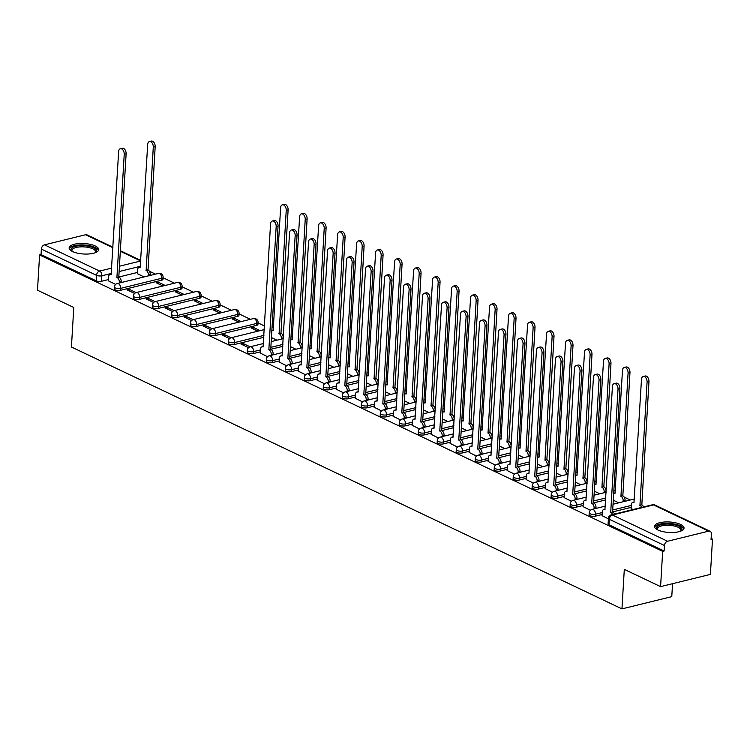 <?xml version="1.0" encoding="UTF-8"?>
<svg xmlns="http://www.w3.org/2000/svg" width="750" height="750" viewBox="0 0 750 750"><rect width="100%" height="100%" fill="white"/><g stroke="black" fill="none" stroke-linecap="round" stroke-linejoin="round"><path stroke-width="1.12" d="M589.097 514.8A3.797 1.341 3.4 0 0 589.988 515.737A3.797 1.341 3.4 0 0 595.322 516.178L595.444 514.228A3.797 1.341 -176.6 0 1 590.1 513.787A3.797 1.341 -176.6 0 1 589.219 512.85L589.097 514.8M570.112 505.763A3.797 1.341 3.4 0 0 570.994 506.7A3.797 1.341 3.4 0 0 576.337 507.141L576.45 505.191A3.797 1.341 -176.6 0 1 571.106 504.75A3.797 1.341 -176.6 0 1 570.225 503.812L570.112 505.763M551.119 496.725A3.797 1.341 3.4 0 0 552 497.663A3.797 1.341 3.4 0 0 557.344 498.113L557.456 496.163A3.797 1.341 -176.6 0 1 552.122 495.712A3.797 1.341 -176.6 0 1 551.231 494.775L551.119 496.725M532.125 487.688A3.797 1.341 3.4 0 0 533.006 488.634A3.797 1.341 3.4 0 0 538.35 489.075L538.462 487.125A3.797 1.341 -176.6 0 1 533.128 486.684A3.797 1.341 -176.6 0 1 532.238 485.738L532.125 487.688M513.131 478.659A3.797 1.341 3.4 0 0 514.022 479.597A3.797 1.341 3.4 0 0 519.356 480.037L519.478 478.087A3.797 1.341 -176.6 0 1 514.134 477.647A3.797 1.341 -176.6 0 1 513.253 476.709L513.131 478.659M494.138 469.622A3.797 1.341 3.4 0 0 495.028 470.559A3.797 1.341 3.4 0 0 500.363 471.009L500.484 469.059A3.797 1.341 -176.6 0 1 495.141 468.609A3.797 1.341 -176.6 0 1 494.259 467.672L494.138 469.622M475.153 460.584A3.797 1.341 3.4 0 0 476.034 461.522A3.797 1.341 3.4 0 0 481.378 461.972L481.491 460.022A3.797 1.341 -176.6 0 1 476.147 459.581A3.797 1.341 -176.6 0 1 475.266 458.634L475.153 460.584M456.159 451.556A3.797 1.341 3.4 0 0 457.041 452.494A3.797 1.341 3.4 0 0 462.384 452.934L462.497 450.984A3.797 1.341 -176.6 0 1 457.162 450.544A3.797 1.341 -176.6 0 1 456.272 449.606L456.159 451.556M437.166 442.519A3.797 1.341 3.4 0 0 438.047 443.456A3.797 1.341 3.4 0 0 443.391 443.897L443.503 441.956A3.797 1.341 -176.6 0 1 438.169 441.506A3.797 1.341 -176.6 0 1 437.278 440.569L437.166 442.519M418.172 433.481A3.797 1.341 3.4 0 0 419.062 434.419A3.797 1.341 3.4 0 0 424.397 434.869L424.519 432.919A3.797 1.341 -176.6 0 1 419.175 432.469A3.797 1.341 -176.6 0 1 418.294 431.531L418.172 433.481M399.178 424.444A3.797 1.341 3.4 0 0 400.069 425.391A3.797 1.341 3.4 0 0 405.403 425.831L405.525 423.881A3.797 1.341 -176.6 0 1 400.181 423.441A3.797 1.341 -176.6 0 1 399.3 422.503L399.178 424.444M380.194 415.416A3.797 1.341 3.4 0 0 381.075 416.353A3.797 1.341 3.4 0 0 386.419 416.794L386.531 414.844A3.797 1.341 -176.6 0 1 381.188 414.403A3.797 1.341 -176.6 0 1 380.306 413.466L380.194 415.416M361.2 406.378A3.797 1.341 3.4 0 0 362.081 407.316A3.797 1.341 3.4 0 0 367.425 407.766L367.538 405.816A3.797 1.341 -176.6 0 1 362.203 405.366A3.797 1.341 -176.6 0 1 361.312 404.428L361.2 406.378M342.206 397.341A3.797 1.341 3.4 0 0 343.087 398.278A3.797 1.341 3.4 0 0 348.431 398.728L348.544 396.778A3.797 1.341 -176.6 0 1 343.209 396.337A3.797 1.341 -176.6 0 1 342.319 395.391L342.206 397.341M323.212 388.312A3.797 1.341 3.4 0 0 324.103 389.25A3.797 1.341 3.4 0 0 329.438 389.691L329.559 387.741A3.797 1.341 -176.6 0 1 324.216 387.3A3.797 1.341 -176.6 0 1 323.334 386.363L323.212 388.312M304.219 379.275A3.797 1.341 3.4 0 0 305.109 380.212A3.797 1.341 3.4 0 0 310.444 380.653L310.566 378.712A3.797 1.341 -176.6 0 1 305.222 378.263A3.797 1.341 -176.6 0 1 304.341 377.325L304.219 379.275M285.234 370.238A3.797 1.341 3.4 0 0 286.116 371.175A3.797 1.341 3.4 0 0 291.459 371.625L291.572 369.675A3.797 1.341 -176.6 0 1 286.228 369.225A3.797 1.341 -176.6 0 1 285.347 368.287L285.234 370.238M266.241 361.2A3.797 1.341 3.4 0 0 267.122 362.147A3.797 1.341 3.4 0 0 272.466 362.587L272.578 360.637A3.797 1.341 -176.6 0 1 267.244 360.197A3.797 1.341 -176.6 0 1 266.353 359.259L266.241 361.2M247.247 352.172A3.797 1.341 3.4 0 0 248.128 353.109A3.797 1.341 3.4 0 0 253.472 353.55L253.584 351.6A3.797 1.341 -176.6 0 1 248.25 351.159A3.797 1.341 -176.6 0 1 247.359 350.222L247.247 352.172M228.253 343.134A3.797 1.341 3.4 0 0 229.144 344.072A3.797 1.341 3.4 0 0 234.478 344.522L234.6 342.572A3.797 1.341 -176.6 0 1 229.256 342.122A3.797 1.341 -176.6 0 1 228.375 341.184L228.253 343.134M209.259 334.097A3.797 1.341 3.4 0 0 210.15 335.044A3.797 1.341 3.4 0 0 215.484 335.484L215.606 333.534A3.797 1.341 -176.6 0 1 210.262 333.094A3.797 1.341 -176.6 0 1 209.381 332.147L209.259 334.097M190.275 325.069A3.797 1.341 3.4 0 0 191.156 326.006A3.797 1.341 3.4 0 0 196.5 326.447L196.613 324.497A3.797 1.341 -176.6 0 1 191.269 324.056A3.797 1.341 -176.6 0 1 190.388 323.119L190.275 325.069M171.281 316.031A3.797 1.341 3.4 0 0 172.162 316.969A3.797 1.341 3.4 0 0 177.506 317.419L177.619 315.469A3.797 1.341 -176.6 0 1 172.284 315.019A3.797 1.341 -176.6 0 1 171.394 314.081L171.281 316.031M152.287 306.994A3.797 1.341 3.4 0 0 153.169 307.931A3.797 1.341 3.4 0 0 158.513 308.381L158.625 306.431A3.797 1.341 -176.6 0 1 153.291 305.981A3.797 1.341 -176.6 0 1 152.4 305.044L152.287 306.994M133.294 297.966A3.797 1.341 3.4 0 0 134.184 298.903A3.797 1.341 3.4 0 0 139.519 299.344L139.641 297.394A3.797 1.341 -176.6 0 1 134.297 296.953A3.797 1.341 -176.6 0 1 133.416 296.016L133.294 297.966M114.3 288.928A3.797 1.341 3.4 0 0 115.191 289.866A3.797 1.341 3.4 0 0 120.525 290.306L120.647 288.356A3.797 1.341 -176.6 0 1 115.303 287.916A3.797 1.341 -176.6 0 1 114.422 286.978L114.3 288.928M95.25 245.981A14.803 5.241 3.4 0 0 79.013 243.562A14.803 5.241 3.4 0 0 69.131 247.894A14.803 5.241 3.4 0 0 72.581 251.55A14.803 5.241 3.4 0 0 88.819 253.978A14.803 5.241 3.4 0 0 98.691 249.647A14.803 5.241 3.4 0 0 95.25 245.981M680.588 524.438A14.803 5.241 3.4 0 0 664.35 522.019A14.803 5.241 3.4 0 0 654.478 526.35A14.803 5.241 3.4 0 0 657.928 530.006A14.803 5.241 3.4 0 0 674.156 532.434A14.803 5.241 3.4 0 0 684.038 528.103A14.803 5.241 3.4 0 0 680.588 524.438M660.581 586.631L624.3 569.372L621.956 608.888L71.428 346.997L73.781 307.481L37.5 290.222L39.591 254.953L662.672 551.362L660.581 586.631L710.409 574.387L712.5 539.119L711.112 538.453M644.428 506.737L643.181 506.147M630.281 500.006L624.197 497.109M606.356 488.625L605.203 488.072M587.362 479.587L586.209 479.044M568.369 470.55L567.216 470.006M549.375 461.522L548.222 460.969M530.391 452.484L529.237 451.941M511.397 443.447L510.244 442.903M492.403 434.419L491.25 433.866M473.409 425.381L472.256 424.828M454.416 416.344L453.263 415.8M435.431 407.316L434.278 406.762M416.438 398.278L415.284 397.725M397.444 389.241L396.291 388.697M378.45 380.203L377.297 379.659M359.456 371.175L358.303 370.622M340.472 362.137L339.319 361.584M321.478 353.1L320.325 352.556M302.484 344.072L301.331 343.519M283.491 335.034L282.338 334.481M264.497 325.997L258.047 322.922M250.444 319.312L239.053 313.894M231.45 310.275L220.059 304.856M212.456 301.238L201.066 295.819M193.463 292.2L182.072 286.791M174.469 283.172L163.088 277.753M155.484 274.134L149.4 271.238M672.544 583.688L671.775 596.644L621.956 608.888M712.5 539.119L711.047 539.475L711.375 533.981A3.797 2.672 115.4 0 0 710.1 531.272A3.797 2.672 115.4 0 0 708.675 531.15L667.566 541.256A3.797 2.672 115.4 0 0 664.453 545.513L609.3 519.272A3.797 1.341 -176.6 0 1 608.419 518.334L608.091 523.828A3.797 1.341 -176.6 0 0 608.981 524.766L609.3 519.272A3.797 2.672 115.4 0 1 612.422 515.016L667.566 541.256M662.672 551.362L664.125 551.006L664.453 545.513M137.391 272.466L118.866 277.022M108.338 279.6L101.541 281.278L101.859 275.784A3.797 1.341 -176.6 0 1 96.525 275.334L41.372 249.103A3.797 2.672 -64.6 0 1 44.494 244.847L85.603 234.741A3.797 2.672 -64.6 0 1 87.019 234.863L112.95 247.191M41.372 249.103L41.044 254.597L39.591 254.953M165.178 285.45L158.278 282.178L158.194 283.706M158.278 282.178L156.103 282.712L162.994 285.994M136.125 292.594L129.234 289.312L129.141 290.841M129.234 289.312L127.05 289.847L134.625 293.447M184.162 294.488L177.272 291.206L177.188 292.734M177.272 291.206L175.097 291.75L181.988 295.022M155.119 301.631L148.219 298.35L148.134 299.878M148.219 298.35L146.044 298.884L153.619 302.484M203.156 303.525L196.266 300.244L196.172 301.772M196.266 300.244L194.091 300.778L200.981 304.059M174.113 310.669L167.213 307.387L167.119 308.916M167.213 307.387L165.037 307.922L172.603 311.522M222.15 312.562L215.259 309.281L215.166 310.809M215.259 309.281L213.075 309.816L219.975 313.097M193.106 319.697L186.206 316.416L186.113 317.944M186.206 316.416L184.022 316.95L191.597 320.559M241.144 321.591L234.253 318.319L234.159 319.847M234.253 318.319L232.069 318.853L238.959 322.125M212.1 328.734L205.2 325.453L205.106 326.981M205.2 325.453L203.016 325.988L210.591 329.587M260.138 330.628L253.238 327.347L253.153 328.875M253.238 327.347L251.062 327.881L257.953 331.163M231.084 337.772L224.194 334.491L224.1 336.019M224.194 334.491L222.009 335.025L229.584 338.625M250.078 346.8L243.178 343.519L243.094 345.047M243.178 343.519L241.003 344.062L248.578 347.662M260.203 353.044L267.562 356.691M279.197 362.072L286.556 365.728M298.191 371.109L305.55 374.766M317.175 380.147L324.544 383.803M336.169 389.184L343.538 392.831M355.162 398.212L362.522 401.869M374.156 407.25L381.516 410.906M393.15 416.288L400.509 419.934M412.134 425.316L419.503 428.972M431.128 434.353L438.497 438.009M450.122 443.391L457.481 447.047M469.116 452.428L476.475 456.075M488.109 461.456L495.469 465.113M507.094 470.494L514.462 474.15M526.087 479.531L533.456 483.178M545.081 488.559L552.441 492.216M564.075 497.597L571.434 501.253M583.069 506.634L590.428 510.281M631.106 508.528L632.953 509.559M602.053 515.662L608.391 518.831M631.181 507.366L612.656 511.922M602.128 514.509L595.322 516.178M605.681 499.931L593.663 502.884M583.134 505.472L576.337 507.141M586.688 490.894L574.669 493.856M564.141 496.434L557.344 498.113M567.703 481.866L555.675 484.819M545.147 487.406L538.35 489.075M548.709 472.828L536.691 475.781M526.163 478.369L519.356 480.037M529.716 463.791L517.697 466.744M507.169 469.331L500.363 471.009M510.722 454.762L498.703 457.716M488.175 460.303L481.378 461.972M491.728 445.725L479.709 448.678M469.181 451.266L462.384 452.934M472.744 436.688L460.716 439.641M450.188 442.228L443.391 443.897M453.75 427.659L441.731 430.613M431.203 433.2L424.397 434.869M434.756 418.622L422.738 421.575M412.209 424.163L405.403 425.831M415.763 409.584L403.744 412.538M393.216 415.125L386.419 416.794M396.769 400.547L384.75 403.5M374.222 406.088L367.425 407.766M377.784 391.519L365.756 394.472M355.228 397.059L348.431 398.728M358.791 382.481L346.772 385.434M336.244 388.022L329.438 389.691M339.797 373.444L327.778 376.397M317.25 378.984L310.444 380.653M320.803 364.416L308.784 367.369M298.256 369.956L291.459 371.625M301.809 355.378L289.791 358.331M279.262 360.919L272.466 362.587M282.825 346.341L270.797 349.294M260.269 351.881L253.472 353.55M263.831 337.303L234.478 344.522M256.594 325.378L256.716 323.438A3.797 1.341 -176.6 0 0 258.066 322.5L257.953 324.45A3.797 1.341 3.4 0 1 256.594 325.378L215.484 335.484M237.609 316.35L237.722 314.4A3.797 1.341 -176.6 0 0 239.081 313.463L238.959 315.413A3.797 1.341 3.4 0 1 237.609 316.35L196.5 326.447M218.616 307.312L218.728 305.363A3.797 1.341 -176.6 0 0 220.087 304.434L219.966 306.384A3.797 1.341 3.4 0 1 218.616 307.312L177.506 317.419M199.622 298.275L199.734 296.325A3.797 1.341 -176.6 0 0 201.094 295.397L200.981 297.347A3.797 1.341 3.4 0 1 199.622 298.275L158.513 308.381M180.628 289.247L180.75 287.297A3.797 1.341 -176.6 0 0 182.1 286.359L181.988 288.309A3.797 1.341 3.4 0 1 180.628 289.247L139.519 299.344M161.634 280.209L161.756 278.259A3.797 1.341 -176.6 0 0 163.106 277.322L162.994 279.272A3.797 1.341 3.4 0 1 161.634 280.209L120.525 290.306M137.325 273.628L144 276.956M108.272 280.763L115.631 284.419M664.125 551.006L608.981 524.766M41.044 254.597L96.197 280.828A3.797 1.341 3.4 0 0 101.541 281.278M271.434 337.575L276.947 340.2M290.428 346.613L295.941 349.237M309.413 355.641L314.934 358.266M328.406 364.678L333.919 367.303M347.4 373.716L352.913 376.341M366.394 382.744L371.906 385.369M385.387 391.781L390.9 394.406M404.372 400.819L409.894 403.444M423.366 409.856L428.878 412.472M442.359 418.884L447.872 421.509M461.353 427.922L466.866 430.547M480.347 436.959L485.859 439.584M499.331 445.988L504.853 448.612M518.325 455.025L523.837 457.65M537.319 464.062L542.831 466.688M556.312 473.1L561.825 475.716M575.306 482.128L580.819 484.753M594.291 491.166L599.812 493.791M613.284 500.203L618.797 502.828M119.278 283.031L119.325 282.244A3.797 2.334 -103.8 0 0 117.094 277.538L118.987 277.078A3.797 2.334 76.2 0 1 121.209 281.775L121.163 282.572M116.916 277.453L124.228 154.284A4.369 2.691 -103.8 0 0 120.394 148.716L122.278 148.247A4.369 2.691 76.2 0 1 126.122 153.825L118.8 276.984M120.394 148.716A4.369 2.691 -103.8 0 0 118.631 151.622L111.131 274.697A3.797 2.334 -103.8 0 0 110.016 274.556A3.797 2.334 -103.8 0 0 108.487 277.087L108.263 280.912M148.331 275.897L148.378 275.1A3.797 2.334 -103.8 0 0 146.147 270.403L153.281 147.15A4.369 2.691 -103.8 0 0 149.447 141.572A4.369 2.691 -103.8 0 0 147.684 144.488L140.184 267.562A3.797 2.334 -103.8 0 0 139.069 267.422A3.797 2.334 -103.8 0 0 137.541 269.944L137.316 273.769M149.447 141.572L151.331 141.113A4.369 2.691 76.2 0 1 155.175 146.681L148.041 269.934A3.797 2.334 76.2 0 1 150.262 274.641L148.378 275.1M150.216 275.428L150.262 274.641M147.853 269.85L145.969 270.309M71.897 251.203A12.816 4.537 -176.6 0 1 71.888 251.203A12.816 4.537 -176.6 0 1 81.619 245.597A12.816 4.537 -176.6 0 1 93.881 247.894A12.816 4.537 -176.6 0 1 95.569 252.609L95.569 252.609M95.241 252.731A11.869 4.2 3.4 0 0 95.625 251.775A11.869 4.2 3.4 0 0 81.731 246.825A11.869 4.2 3.4 0 0 71.934 250.369A11.869 4.2 3.4 0 0 72.206 251.363M98.456 250.472A14.709 5.212 3.4 0 0 81.291 244.913A14.709 5.212 3.4 0 0 69.272 248.737M657.234 529.659A12.816 4.537 -176.6 0 1 657.225 529.65A12.816 4.537 -176.6 0 1 666.956 524.053A12.816 4.537 -176.6 0 1 679.219 526.35A12.816 4.537 -176.6 0 1 680.906 531.066L680.906 531.066M680.578 531.188A11.869 4.2 3.4 0 0 680.962 530.231A11.869 4.2 3.4 0 0 667.069 525.281A11.869 4.2 3.4 0 0 657.272 528.825A11.869 4.2 3.4 0 0 657.544 529.819M683.794 528.928A14.709 5.212 3.4 0 0 666.628 523.369A14.709 5.212 3.4 0 0 654.609 527.194M271.209 355.312L271.256 354.516A3.797 2.334 -103.8 0 0 269.034 349.819L270.919 349.35A3.797 2.334 76.2 0 1 273.141 354.056L273.094 354.844M268.847 349.725L276.169 226.566A4.369 2.691 -103.8 0 0 272.325 220.997L274.209 220.528A4.369 2.691 76.2 0 1 278.053 226.097L270.741 349.266M272.325 220.997A4.369 2.691 -103.8 0 0 270.562 223.903L263.062 346.978A3.797 2.334 -103.8 0 0 261.947 346.837A3.797 2.334 -103.8 0 0 260.419 349.369L260.194 353.184M290.203 364.341L290.25 363.553A3.797 2.334 -103.8 0 0 288.028 358.847L289.913 358.387A3.797 2.334 76.2 0 1 292.134 363.094L292.087 363.881M287.841 358.762L295.162 235.603A4.369 2.691 -103.8 0 0 291.319 230.025L293.203 229.566A4.369 2.691 76.2 0 1 297.047 235.134L289.734 358.303M291.319 230.025A4.369 2.691 -103.8 0 0 289.556 232.931L282.056 356.016A3.797 2.334 -103.8 0 0 280.941 355.875A3.797 2.334 -103.8 0 0 279.413 358.397L279.188 362.222M309.197 373.378L309.244 372.591A3.797 2.334 -103.8 0 0 307.013 367.884L308.906 367.425A3.797 2.334 76.2 0 1 311.128 372.122L311.081 372.919M306.834 367.8L314.147 244.631A4.369 2.691 -103.8 0 0 310.312 239.062L312.197 238.594A4.369 2.691 76.2 0 1 316.041 244.172L308.719 367.331M310.312 239.062A4.369 2.691 -103.8 0 0 308.55 241.969L301.05 365.044A3.797 2.334 -103.8 0 0 299.934 364.903A3.797 2.334 -103.8 0 0 298.406 367.434L298.181 371.259M328.181 382.416L328.228 381.619A3.797 2.334 -103.8 0 0 326.006 376.922L327.9 376.453A3.797 2.334 76.2 0 1 330.122 381.159L330.075 381.947M325.828 376.837L333.141 253.669A4.369 2.691 -103.8 0 0 329.297 248.1L331.191 247.631A4.369 2.691 76.2 0 1 335.034 253.209L327.712 376.369M329.297 248.1A4.369 2.691 -103.8 0 0 327.544 251.006L320.044 374.081A3.797 2.334 -103.8 0 0 318.928 373.941A3.797 2.334 -103.8 0 0 317.4 376.472L317.166 380.287M347.175 391.453L347.222 390.656A3.797 2.334 -103.8 0 0 345 385.959L346.884 385.491A3.797 2.334 76.2 0 1 349.116 390.197L349.069 390.984M344.812 385.866L352.134 262.706A4.369 2.691 -103.8 0 0 348.291 257.128L350.184 256.669A4.369 2.691 76.2 0 1 354.019 262.238L346.706 385.406M348.291 257.128A4.369 2.691 -103.8 0 0 346.537 260.044L339.037 383.119A3.797 2.334 -103.8 0 0 337.922 382.978A3.797 2.334 -103.8 0 0 336.384 385.5L336.159 389.325M366.169 400.481L366.216 399.694A3.797 2.334 -103.8 0 0 363.994 394.988L365.878 394.528A3.797 2.334 76.2 0 1 368.1 399.225L368.053 400.022M363.806 394.903L371.128 271.734A4.369 2.691 -103.8 0 0 367.284 266.166L369.169 265.706A4.369 2.691 76.2 0 1 373.012 271.275L365.7 394.444M367.284 266.166A4.369 2.691 -103.8 0 0 365.522 269.072L358.022 392.156A3.797 2.334 -103.8 0 0 356.906 392.006A3.797 2.334 -103.8 0 0 355.378 394.537L355.153 398.363M385.162 409.519L385.209 408.731A3.797 2.334 -103.8 0 0 382.987 404.025L384.872 403.556A3.797 2.334 76.2 0 1 387.094 408.263L387.047 409.05M382.8 403.941L390.122 280.772A4.369 2.691 -103.8 0 0 386.278 275.203L388.163 274.734A4.369 2.691 76.2 0 1 392.006 280.312L384.694 403.472M386.278 275.203A4.369 2.691 -103.8 0 0 384.516 278.109L377.016 401.184A3.797 2.334 -103.8 0 0 375.9 401.044A3.797 2.334 -103.8 0 0 374.372 403.575L374.147 407.4M404.156 418.556L404.203 417.759A3.797 2.334 -103.8 0 0 401.972 413.062L403.866 412.594A3.797 2.334 76.2 0 1 406.088 417.3L406.041 418.087M401.794 412.969L409.106 289.809A4.369 2.691 -103.8 0 0 405.272 284.231L407.156 283.772A4.369 2.691 76.2 0 1 411 289.341L403.678 412.509M405.272 284.231A4.369 2.691 -103.8 0 0 403.509 287.147L396.009 410.222A3.797 2.334 -103.8 0 0 394.894 410.081A3.797 2.334 -103.8 0 0 393.366 412.603L393.141 416.428M423.141 427.584L423.188 426.797A3.797 2.334 -103.8 0 0 420.966 422.091L422.859 421.631A3.797 2.334 76.2 0 1 425.081 426.337L425.034 427.125M420.787 422.006L428.1 298.847A4.369 2.691 -103.8 0 0 424.256 293.269L426.15 292.809A4.369 2.691 76.2 0 1 429.994 298.378L422.672 421.547M424.256 293.269A4.369 2.691 -103.8 0 0 422.503 296.175L415.003 419.259A3.797 2.334 -103.8 0 0 413.888 419.109A3.797 2.334 -103.8 0 0 412.359 421.641L412.125 425.466M442.134 436.622L442.181 435.834A3.797 2.334 -103.8 0 0 439.959 431.128L441.844 430.669A3.797 2.334 76.2 0 1 444.075 435.366L444.028 436.163M439.772 431.044L447.094 307.875A4.369 2.691 -103.8 0 0 443.25 302.306L445.144 301.837A4.369 2.691 76.2 0 1 448.978 307.416L441.666 430.575M443.25 302.306A4.369 2.691 -103.8 0 0 441.497 305.212L433.997 428.287A3.797 2.334 -103.8 0 0 432.881 428.147A3.797 2.334 -103.8 0 0 431.344 430.678L431.119 434.503M461.128 445.659L461.175 444.862A3.797 2.334 -103.8 0 0 458.953 440.166L460.837 439.697A3.797 2.334 76.2 0 1 463.059 444.403L463.012 445.191M458.766 440.081L466.088 316.913A4.369 2.691 -103.8 0 0 462.244 311.344L464.128 310.875A4.369 2.691 76.2 0 1 467.972 316.444L460.659 439.613M462.244 311.344A4.369 2.691 -103.8 0 0 460.481 314.25L452.981 437.325A3.797 2.334 -103.8 0 0 451.866 437.184A3.797 2.334 -103.8 0 0 450.338 439.716L450.113 443.531M480.122 454.688L480.169 453.9A3.797 2.334 -103.8 0 0 477.947 449.203L479.831 448.734A3.797 2.334 76.2 0 1 482.053 453.441L482.006 454.228M477.759 449.109L485.081 325.95A4.369 2.691 -103.8 0 0 481.238 320.372L483.122 319.913A4.369 2.691 76.2 0 1 486.966 325.481L479.653 448.65M481.238 320.372A4.369 2.691 -103.8 0 0 479.475 323.278L471.975 446.363A3.797 2.334 -103.8 0 0 470.859 446.222A3.797 2.334 -103.8 0 0 469.331 448.744L469.106 452.569M499.116 463.725L499.163 462.938A3.797 2.334 -103.8 0 0 496.931 458.231L498.825 457.772A3.797 2.334 76.2 0 1 501.047 462.469L501 463.266M496.753 458.147L504.066 334.978A4.369 2.691 -103.8 0 0 500.231 329.409L502.116 328.95A4.369 2.691 76.2 0 1 505.959 334.519L498.637 457.678M500.231 329.409A4.369 2.691 -103.8 0 0 498.469 332.316L490.969 455.4A3.797 2.334 -103.8 0 0 489.853 455.25A3.797 2.334 -103.8 0 0 488.325 457.781L488.1 461.606M518.1 472.762L518.147 471.975A3.797 2.334 -103.8 0 0 515.925 467.269L517.819 466.8A3.797 2.334 76.2 0 1 520.041 471.506L519.994 472.294M515.747 467.184L523.059 344.016A4.369 2.691 -103.8 0 0 519.216 338.447L521.109 337.978A4.369 2.691 76.2 0 1 524.953 343.556L517.631 466.716M519.216 338.447A4.369 2.691 -103.8 0 0 517.463 341.353L509.963 464.428A3.797 2.334 -103.8 0 0 508.847 464.288A3.797 2.334 -103.8 0 0 507.319 466.819L507.084 470.644M281.269 339.141L281.316 338.344A3.797 2.334 -103.8 0 0 279.094 333.647L286.228 210.394A4.369 2.691 -103.8 0 0 282.384 204.816A4.369 2.691 -103.8 0 0 280.631 207.731L273.131 330.806A3.797 2.334 -103.8 0 0 272.016 330.666A3.797 2.334 -103.8 0 0 271.837 330.712M282.384 204.816L284.278 204.356A4.369 2.691 76.2 0 1 288.113 209.925L280.978 333.178A3.797 2.334 76.2 0 1 283.209 337.884L281.316 338.344M283.163 338.672L283.209 337.884M280.8 333.094L278.906 333.553M300.262 348.169L300.309 347.381A3.797 2.334 -103.8 0 0 298.087 342.675L305.222 219.422A4.369 2.691 -103.8 0 0 301.378 213.853A4.369 2.691 -103.8 0 0 299.616 216.759L292.116 339.844A3.797 2.334 -103.8 0 0 291 339.694A3.797 2.334 -103.8 0 0 290.831 339.75M301.378 213.853L303.263 213.394A4.369 2.691 76.2 0 1 307.106 218.963L299.972 342.216A3.797 2.334 76.2 0 1 302.194 346.913L300.309 347.381M302.147 347.709L302.194 346.913M299.794 342.131L297.9 342.591M319.256 357.206L319.303 356.419A3.797 2.334 -103.8 0 0 317.081 351.713L324.216 228.459A4.369 2.691 -103.8 0 0 320.372 222.891A4.369 2.691 -103.8 0 0 318.609 225.797L311.109 348.872A3.797 2.334 -103.8 0 0 309.994 348.731A3.797 2.334 -103.8 0 0 309.825 348.788M320.372 222.891L322.256 222.422A4.369 2.691 76.2 0 1 326.1 228L318.966 351.244A3.797 2.334 76.2 0 1 321.188 355.95L319.303 356.419M321.141 356.737L321.188 355.95M318.778 351.159L316.894 351.628M338.25 366.244L338.297 365.447A3.797 2.334 -103.8 0 0 336.066 360.75L343.2 237.497A4.369 2.691 -103.8 0 0 339.366 231.919A4.369 2.691 -103.8 0 0 337.603 234.834L330.103 357.909A3.797 2.334 -103.8 0 0 328.988 357.769A3.797 2.334 -103.8 0 0 328.819 357.816M339.366 231.919L341.25 231.459A4.369 2.691 76.2 0 1 345.094 237.028L337.959 360.281A3.797 2.334 76.2 0 1 340.181 364.988L338.297 365.447M340.134 365.775L340.181 364.988M337.772 360.197L335.887 360.656M357.234 375.272L357.281 374.484A3.797 2.334 -103.8 0 0 355.059 369.778L362.194 246.534A4.369 2.691 -103.8 0 0 358.35 240.956A4.369 2.691 -103.8 0 0 356.597 243.863L349.097 366.947A3.797 2.334 -103.8 0 0 347.981 366.797A3.797 2.334 -103.8 0 0 347.803 366.853M358.35 240.956L360.244 240.497A4.369 2.691 76.2 0 1 364.088 246.066L356.953 369.319A3.797 2.334 76.2 0 1 359.175 374.025L357.281 374.484M359.128 374.812L359.175 374.025M356.766 369.234L354.881 369.694M376.228 384.309L376.275 383.522A3.797 2.334 -103.8 0 0 374.053 378.816L381.188 255.563A4.369 2.691 -103.8 0 0 377.344 249.994A4.369 2.691 -103.8 0 0 375.591 252.9L368.091 375.975A3.797 2.334 -103.8 0 0 366.975 375.834A3.797 2.334 -103.8 0 0 366.797 375.891M377.344 249.994L379.237 249.525A4.369 2.691 76.2 0 1 383.072 255.103L375.938 378.356A3.797 2.334 76.2 0 1 378.169 383.053L376.275 383.522M378.122 383.85L378.169 383.053M375.759 378.263L373.866 378.731M395.222 393.347L395.269 392.55A3.797 2.334 -103.8 0 0 393.047 387.853L400.181 264.6A4.369 2.691 -103.8 0 0 396.337 259.031A4.369 2.691 -103.8 0 0 394.575 261.938L387.075 385.012A3.797 2.334 -103.8 0 0 385.959 384.872A3.797 2.334 -103.8 0 0 385.791 384.928M396.337 259.031L398.222 258.562A4.369 2.691 76.2 0 1 402.066 264.131L394.931 387.384A3.797 2.334 76.2 0 1 397.153 392.091L395.269 392.55M397.106 392.878L397.153 392.091M394.753 387.3L392.859 387.769M414.216 402.375L414.262 401.588A3.797 2.334 -103.8 0 0 412.041 396.891L419.175 273.637A4.369 2.691 -103.8 0 0 415.331 268.059A4.369 2.691 -103.8 0 0 413.569 270.966L406.069 394.05A3.797 2.334 -103.8 0 0 404.953 393.909A3.797 2.334 -103.8 0 0 404.784 393.956M415.331 268.059L417.216 267.6A4.369 2.691 76.2 0 1 421.059 273.169L413.925 396.422A3.797 2.334 76.2 0 1 416.147 401.128L414.262 401.588M416.1 401.916L416.147 401.128M413.738 396.337L411.853 396.797M433.209 411.412L433.256 410.625A3.797 2.334 -103.8 0 0 431.025 405.919L438.159 282.666A4.369 2.691 -103.8 0 0 434.325 277.097A4.369 2.691 -103.8 0 0 432.562 280.003L425.062 403.087A3.797 2.334 -103.8 0 0 423.947 402.938A3.797 2.334 -103.8 0 0 423.778 402.994M434.325 277.097L436.209 276.637A4.369 2.691 76.2 0 1 440.053 282.206L432.919 405.459A3.797 2.334 76.2 0 1 435.141 410.156L433.256 410.625M435.094 410.953L435.141 410.156M432.731 405.366L430.847 405.834M452.194 420.45L452.241 419.662A3.797 2.334 -103.8 0 0 450.019 414.956L457.153 291.703A4.369 2.691 -103.8 0 0 453.309 286.134A4.369 2.691 -103.8 0 0 451.556 289.041L444.056 412.116A3.797 2.334 -103.8 0 0 442.941 411.975A3.797 2.334 -103.8 0 0 442.762 412.031M453.309 286.134L455.203 285.666A4.369 2.691 76.2 0 1 459.047 291.244L451.913 414.488A3.797 2.334 76.2 0 1 454.134 419.194L452.241 419.662M454.088 419.981L454.134 419.194M451.725 414.403L449.841 414.872M471.188 429.488L471.234 428.691A3.797 2.334 -103.8 0 0 469.012 423.994L476.147 300.741A4.369 2.691 -103.8 0 0 472.303 295.162A4.369 2.691 -103.8 0 0 470.55 298.078L463.05 421.153A3.797 2.334 -103.8 0 0 461.934 421.012A3.797 2.334 -103.8 0 0 461.756 421.059M472.303 295.162L474.197 294.703A4.369 2.691 76.2 0 1 478.031 300.272L470.897 423.525A3.797 2.334 76.2 0 1 473.128 428.231L471.234 428.691M473.081 429.019L473.128 428.231M470.719 423.441L468.825 423.9M490.181 438.516L490.228 437.728A3.797 2.334 -103.8 0 0 488.006 433.022L495.141 309.769A4.369 2.691 -103.8 0 0 491.297 304.2A4.369 2.691 -103.8 0 0 489.534 307.106L482.034 430.191A3.797 2.334 -103.8 0 0 480.919 430.041A3.797 2.334 -103.8 0 0 480.75 430.097M491.297 304.2L493.181 303.741A4.369 2.691 76.2 0 1 497.025 309.309L489.891 432.562A3.797 2.334 76.2 0 1 492.112 437.259L490.228 437.728M492.066 438.056L492.112 437.259M489.713 432.478L487.819 432.938M509.175 447.553L509.222 446.766A3.797 2.334 -103.8 0 0 507 442.059L514.134 318.806A4.369 2.691 -103.8 0 0 510.291 313.238A4.369 2.691 -103.8 0 0 508.528 316.144L501.028 439.219A3.797 2.334 -103.8 0 0 499.913 439.078A3.797 2.334 -103.8 0 0 499.744 439.134M510.291 313.238L512.175 312.769A4.369 2.691 76.2 0 1 516.019 318.347L508.884 441.6A3.797 2.334 76.2 0 1 511.106 446.297L509.222 446.766M511.059 447.094L511.106 446.297M508.697 441.506L506.812 441.975M528.169 456.591L528.216 455.794A3.797 2.334 -103.8 0 0 525.984 451.097L533.119 327.844A4.369 2.691 -103.8 0 0 529.284 322.275A4.369 2.691 -103.8 0 0 527.522 325.181L520.022 448.256A3.797 2.334 -103.8 0 0 518.906 448.116A3.797 2.334 -103.8 0 0 518.738 448.172M529.284 322.275L531.169 321.806A4.369 2.691 76.2 0 1 535.012 327.375L527.878 450.628A3.797 2.334 76.2 0 1 530.1 455.334L528.216 455.794M530.053 456.122L530.1 455.334M527.691 450.544L525.806 451.012M547.153 465.619L547.2 464.831A3.797 2.334 -103.8 0 0 544.978 460.125L552.112 336.881A4.369 2.691 -103.8 0 0 548.269 331.303A4.369 2.691 -103.8 0 0 546.516 334.209L539.016 457.294A3.797 2.334 -103.8 0 0 537.9 457.153A3.797 2.334 -103.8 0 0 537.722 457.2M548.269 331.303L550.163 330.844A4.369 2.691 76.2 0 1 554.006 336.412L546.872 459.666A3.797 2.334 76.2 0 1 549.094 464.372L547.2 464.831M549.047 465.159L549.094 464.372M546.684 459.581L544.8 460.041M537.094 481.8L537.141 481.003A3.797 2.334 -103.8 0 0 534.919 476.306L536.803 475.837A3.797 2.334 76.2 0 1 539.034 480.544L538.987 481.331M534.731 476.212L542.053 353.053A4.369 2.691 -103.8 0 0 538.209 347.475L540.103 347.016A4.369 2.691 76.2 0 1 543.938 352.584L536.625 475.753M538.209 347.475A4.369 2.691 -103.8 0 0 536.456 350.391L528.956 473.466A3.797 2.334 -103.8 0 0 527.841 473.325A3.797 2.334 -103.8 0 0 526.303 475.847L526.078 479.672M566.147 474.656L566.194 473.869A3.797 2.334 -103.8 0 0 563.972 469.163L571.106 345.909A4.369 2.691 -103.8 0 0 567.263 340.341A4.369 2.691 -103.8 0 0 565.509 343.247L558.009 466.322A3.797 2.334 -103.8 0 0 556.884 466.181A3.797 2.334 -103.8 0 0 556.716 466.238M567.263 340.341L569.156 339.872A4.369 2.691 76.2 0 1 572.991 345.45L565.856 468.703A3.797 2.334 76.2 0 1 568.088 473.4L566.194 473.869M568.041 474.197L568.088 473.4M565.678 468.609L563.784 469.078M556.087 490.828L556.134 490.041A3.797 2.334 -103.8 0 0 553.913 485.334L555.797 484.875A3.797 2.334 76.2 0 1 558.019 489.572L557.972 490.369M553.725 485.25L561.047 362.081A4.369 2.691 -103.8 0 0 557.203 356.512L559.087 356.053A4.369 2.691 76.2 0 1 562.931 361.622L555.619 484.791M557.203 356.512A4.369 2.691 -103.8 0 0 555.441 359.419L547.941 482.503A3.797 2.334 -103.8 0 0 546.825 482.353A3.797 2.334 -103.8 0 0 545.297 484.884L545.072 488.709M585.141 483.694L585.188 482.906A3.797 2.334 -103.8 0 0 582.966 478.2L590.1 354.947A4.369 2.691 -103.8 0 0 586.256 349.378A4.369 2.691 -103.8 0 0 584.494 352.284L576.994 475.359A3.797 2.334 -103.8 0 0 575.878 475.219A3.797 2.334 -103.8 0 0 575.709 475.275M586.256 349.378L588.141 348.909A4.369 2.691 76.2 0 1 591.984 354.488L584.85 477.731A3.797 2.334 76.2 0 1 587.072 482.438L585.188 482.906M587.025 483.225L587.072 482.438M584.672 477.647L582.778 478.116M575.081 499.866L575.128 499.078A3.797 2.334 -103.8 0 0 572.906 494.372L574.791 493.913A3.797 2.334 76.2 0 1 577.013 498.609L576.966 499.406M572.719 494.288L580.041 371.119A4.369 2.691 -103.8 0 0 576.197 365.55L578.081 365.081A4.369 2.691 76.2 0 1 581.925 370.659L574.603 493.819M576.197 365.55A4.369 2.691 -103.8 0 0 574.434 368.456L566.934 491.531A3.797 2.334 -103.8 0 0 565.819 491.391A3.797 2.334 -103.8 0 0 564.291 493.922L564.066 497.747M604.134 492.731L604.181 491.934A3.797 2.334 -103.8 0 0 601.95 487.238L609.094 363.984A4.369 2.691 -103.8 0 0 605.25 358.406A4.369 2.691 -103.8 0 0 603.488 361.322L595.988 484.397A3.797 2.334 -103.8 0 0 594.872 484.256A3.797 2.334 -103.8 0 0 594.703 484.303M605.25 358.406L607.134 357.947A4.369 2.691 76.2 0 1 610.978 363.516L603.844 486.769A3.797 2.334 76.2 0 1 606.066 491.475L604.181 491.934M606.019 492.263L606.066 491.475M603.656 486.684L601.772 487.144M594.075 508.903L594.122 508.106A3.797 2.334 -103.8 0 0 591.891 503.409L593.784 502.941A3.797 2.334 76.2 0 1 596.006 507.647L595.959 508.434M591.712 503.325L599.025 380.156A4.369 2.691 -103.8 0 0 595.191 374.587L597.075 374.119A4.369 2.691 76.2 0 1 600.919 379.688L593.597 502.856M595.191 374.587A4.369 2.691 -103.8 0 0 593.428 377.494L585.928 500.569A3.797 2.334 -103.8 0 0 584.812 500.428A3.797 2.334 -103.8 0 0 583.284 502.959L583.059 506.775M623.128 501.759L623.175 500.972A3.797 2.334 -103.8 0 0 620.944 496.266L628.078 373.012A4.369 2.691 -103.8 0 0 624.244 367.444A4.369 2.691 -103.8 0 0 622.481 370.35L614.981 493.434A3.797 2.334 -103.8 0 0 613.866 493.284A3.797 2.334 -103.8 0 0 613.697 493.341M624.244 367.444L626.128 366.984A4.369 2.691 76.2 0 1 629.972 372.553L622.837 495.806A3.797 2.334 76.2 0 1 625.059 500.503L623.175 500.972M625.012 501.3L625.059 500.503M622.65 495.722L620.766 496.181M612.656 514.547A3.797 2.334 -103.8 0 0 610.884 512.438L612.778 511.978A3.797 2.334 76.2 0 1 614.541 514.078M610.706 512.353L618.019 389.194A4.369 2.691 -103.8 0 0 614.175 383.616L616.069 383.156A4.369 2.691 76.2 0 1 619.913 388.725L612.591 511.894M614.175 383.616A4.369 2.691 -103.8 0 0 612.422 386.522L604.922 509.606A3.797 2.334 -103.8 0 0 603.806 509.466A3.797 2.334 -103.8 0 0 602.278 511.988L602.044 515.812M641.709 507.403A3.797 2.334 -103.8 0 0 639.938 505.303L647.072 382.05A4.369 2.691 -103.8 0 0 643.228 376.481A4.369 2.691 -103.8 0 0 641.475 379.387L633.975 502.463A3.797 2.334 -103.8 0 0 632.859 502.322A3.797 2.334 -103.8 0 0 631.331 504.853L631.097 508.678M643.228 376.481L645.122 376.012A4.369 2.691 76.2 0 1 648.966 381.591L641.831 504.844A3.797 2.334 76.2 0 1 643.594 506.944M641.644 504.75L639.759 505.219M708.675 531.15L653.531 504.919L612.422 515.016A3.797 2.334 -103.8 0 0 611.306 514.875A3.797 3.797 0 0 0 608.419 518.334M140.447 266.297L119.128 271.537M111.394 273.441L101.859 275.784A3.797 2.334 76.2 0 0 99.638 271.078L111.712 268.116M119.447 266.212L140.747 260.981L120.328 251.269M112.922 247.744L85.603 234.741M44.494 244.847L99.638 271.078A3.797 2.672 115.4 0 0 96.525 275.334L96.197 280.828M631.294 505.425L612.703 509.991M602.241 512.559L595.444 514.228A3.797 2.334 -103.8 0 0 593.222 509.531A3.797 2.334 76.2 0 0 592.097 509.381A3.797 3.797 0 0 0 589.219 512.85M605.803 497.981L593.709 500.953M583.247 503.522L576.45 505.191A3.797 2.334 -103.8 0 0 574.228 500.494A3.797 2.334 76.2 0 0 573.113 500.353A3.797 3.797 0 0 0 570.225 503.812M586.809 488.953L574.725 491.916M564.253 494.494L557.456 496.163A3.797 2.334 -103.8 0 0 555.234 491.456A3.797 2.334 76.2 0 0 554.119 491.316A3.797 3.797 0 0 0 551.231 494.775M567.816 479.916L555.731 482.888M545.269 485.456L538.462 487.125A3.797 2.334 -103.8 0 0 536.241 482.419A3.797 2.334 76.2 0 0 535.125 482.278A3.797 3.797 0 0 0 532.238 485.738M548.822 470.878L536.737 473.85M526.275 476.419L519.478 478.087A3.797 2.334 -103.8 0 0 517.247 473.391A3.797 2.334 76.2 0 0 516.131 473.25A3.797 3.797 0 0 0 513.253 476.709M529.828 461.841L517.744 464.812M507.281 467.381L500.484 469.059A3.797 2.334 -103.8 0 0 498.263 464.353A3.797 2.334 76.2 0 0 497.137 464.213A3.797 3.797 0 0 0 494.259 467.672M510.844 452.812L498.75 455.775M488.288 458.353L481.491 460.022A3.797 2.334 -103.8 0 0 479.269 455.316A3.797 2.334 76.2 0 0 478.153 455.175A3.797 3.797 0 0 0 475.266 458.634M491.85 443.775L479.766 446.747M469.294 449.316L462.497 450.984A3.797 2.334 -103.8 0 0 460.275 446.288A3.797 2.334 76.2 0 0 459.159 446.137A3.797 3.797 0 0 0 456.272 449.606M472.856 434.738L460.772 437.709M450.309 440.278L443.503 441.956A3.797 2.334 -103.8 0 0 441.281 437.25A3.797 2.334 76.2 0 0 440.166 437.109A3.797 3.797 0 0 0 437.278 440.569M453.863 425.709L441.778 428.672M431.316 431.25L424.519 432.919A3.797 2.334 -103.8 0 0 422.288 428.212A3.797 2.334 76.2 0 0 421.172 428.072A3.797 3.797 0 0 0 418.294 431.531M434.869 416.672L422.784 419.644M412.322 422.213L405.525 423.881A3.797 2.334 -103.8 0 0 403.303 419.175A3.797 2.334 76.2 0 0 402.178 419.034A3.797 3.797 0 0 0 399.3 422.503M415.884 407.634L403.791 410.606M393.328 413.175L386.531 414.844A3.797 2.334 -103.8 0 0 384.309 410.147A3.797 2.334 76.2 0 0 383.194 410.006A3.797 3.797 0 0 0 380.306 413.466M396.891 398.597L384.806 401.569M374.334 404.137L367.538 405.816A3.797 2.334 -103.8 0 0 365.316 401.109A3.797 2.334 76.2 0 0 364.2 400.969A3.797 3.797 0 0 0 361.312 404.428M377.897 389.569L365.812 392.541M355.35 395.109L348.544 396.778A3.797 2.334 -103.8 0 0 346.322 392.072A3.797 2.334 76.2 0 0 345.206 391.931A3.797 3.797 0 0 0 342.319 395.391M358.903 380.531L346.819 383.503M336.356 386.072L329.559 387.741A3.797 2.334 -103.8 0 0 327.328 383.044A3.797 2.334 76.2 0 0 326.212 382.894A3.797 3.797 0 0 0 323.334 386.363M339.909 371.494L327.825 374.466M317.362 377.034L310.566 378.712A3.797 2.334 -103.8 0 0 308.344 374.006A3.797 2.334 76.2 0 0 307.219 373.866A3.797 3.797 0 0 0 304.341 377.325M320.925 362.466L308.831 365.428M298.369 368.006L291.572 369.675A3.797 2.334 -103.8 0 0 289.35 364.969A3.797 2.334 76.2 0 0 288.234 364.828A3.797 3.797 0 0 0 285.347 368.287M301.931 353.428L289.847 356.4M279.375 358.969L272.578 360.637A3.797 2.334 -103.8 0 0 270.356 355.941A3.797 2.334 76.2 0 0 269.241 355.791A3.797 3.797 0 0 0 266.353 359.259M282.938 344.391L270.853 347.362M260.391 349.931L253.584 351.6A3.797 2.334 -103.8 0 0 251.363 346.903A3.797 2.334 76.2 0 0 250.247 346.762A3.797 3.797 0 0 0 247.359 350.222M263.944 335.363L234.6 342.572A3.797 2.334 -103.8 0 0 232.369 337.866A3.797 2.334 76.2 0 0 231.253 337.725A3.797 3.797 0 0 0 228.375 341.184M258.066 322.5A3.797 3.797 0 0 0 253.369 318.591A3.797 2.334 -103.8 0 1 254.494 318.731A3.797 2.334 -103.8 0 1 256.716 323.438L215.606 333.534A3.797 2.334 -103.8 0 0 213.384 328.828A3.797 2.334 76.2 0 0 212.259 328.688A3.797 3.797 0 0 0 209.381 332.147M239.081 313.463A3.797 3.797 0 0 0 234.384 309.553A3.797 2.334 -103.8 0 1 235.5 309.694A3.797 2.334 -103.8 0 1 237.722 314.4L196.613 324.497A3.797 2.334 -103.8 0 0 194.391 319.8A3.797 2.334 76.2 0 0 193.275 319.65A3.797 3.797 0 0 0 190.388 323.119M220.087 304.434A3.797 3.797 0 0 0 215.391 300.516A3.797 2.334 -103.8 0 1 216.506 300.666A3.797 2.334 -103.8 0 1 218.728 305.363L177.619 315.469A3.797 2.334 -103.8 0 0 175.397 310.763A3.797 2.334 76.2 0 0 174.281 310.622A3.797 3.797 0 0 0 171.394 314.081M201.094 295.397A3.797 3.797 0 0 0 196.397 291.488A3.797 2.334 -103.8 0 1 197.513 291.628A3.797 2.334 -103.8 0 1 199.734 296.325L158.625 306.431A3.797 2.334 -103.8 0 0 156.403 301.725A3.797 2.334 76.2 0 0 155.287 301.584A3.797 3.797 0 0 0 152.4 305.044M182.1 286.359A3.797 3.797 0 0 0 177.403 282.45A3.797 2.334 -103.8 0 1 178.519 282.591A3.797 2.334 -103.8 0 1 180.75 287.297L139.641 297.394A3.797 2.334 -103.8 0 0 137.409 292.697A3.797 2.334 76.2 0 0 136.294 292.547A3.797 3.797 0 0 0 133.416 296.016M163.106 277.322A3.797 3.797 0 0 0 158.409 273.412A3.797 2.334 -103.8 0 1 159.534 273.553A3.797 2.334 -103.8 0 1 161.756 278.259L120.647 288.356A3.797 2.334 -103.8 0 0 118.425 283.659A3.797 2.334 76.2 0 0 117.3 283.519A3.797 3.797 0 0 0 114.422 286.978M273.497 327.769A3.797 2.334 -103.8 0 0 273.478 327.769A3.797 2.334 -103.8 0 0 272.362 327.619A3.797 3.797 0 0 1 273.506 327.525M292.491 336.806A3.797 2.334 -103.8 0 0 292.472 336.797A3.797 2.334 -103.8 0 0 291.356 336.656A3.797 3.797 0 0 1 292.5 336.553M311.475 345.844A3.797 2.334 -103.8 0 0 311.466 345.834A3.797 2.334 -103.8 0 0 310.35 345.694A3.797 3.797 0 0 1 311.494 345.591M330.469 354.872A3.797 2.334 -103.8 0 0 330.459 354.872A3.797 2.334 -103.8 0 0 329.344 354.731A3.797 3.797 0 0 1 330.487 354.628M349.462 363.909A3.797 2.334 -103.8 0 0 349.453 363.9A3.797 2.334 -103.8 0 0 348.328 363.759A3.797 3.797 0 0 1 349.481 363.656M368.456 372.947A3.797 2.334 -103.8 0 0 368.438 372.938A3.797 2.334 -103.8 0 0 367.322 372.797A3.797 3.797 0 0 1 368.466 372.694M387.45 381.984A3.797 2.334 -103.8 0 0 387.431 381.975A3.797 2.334 -103.8 0 0 386.316 381.834A3.797 3.797 0 0 1 387.459 381.731M406.434 391.012A3.797 2.334 -103.8 0 0 406.425 391.012A3.797 2.334 -103.8 0 0 405.309 390.863A3.797 3.797 0 0 1 406.453 390.769M425.428 400.05A3.797 2.334 -103.8 0 0 425.419 400.041A3.797 2.334 -103.8 0 0 424.303 399.9A3.797 3.797 0 0 1 425.447 399.797M444.422 409.088A3.797 2.334 -103.8 0 0 444.413 409.078A3.797 2.334 -103.8 0 0 443.287 408.938A3.797 3.797 0 0 1 444.441 408.834M463.416 418.116A3.797 2.334 -103.8 0 0 463.397 418.116A3.797 2.334 -103.8 0 0 462.281 417.975A3.797 3.797 0 0 1 463.425 417.872M482.409 427.153A3.797 2.334 -103.8 0 0 482.391 427.144A3.797 2.334 -103.8 0 0 481.275 427.003A3.797 3.797 0 0 1 482.419 426.9M501.394 436.191A3.797 2.334 -103.8 0 0 501.384 436.181A3.797 2.334 -103.8 0 0 500.269 436.041A3.797 3.797 0 0 1 501.413 435.938M520.388 445.228A3.797 2.334 -103.8 0 0 520.378 445.219A3.797 2.334 -103.8 0 0 519.263 445.078A3.797 3.797 0 0 1 520.406 444.975M539.381 454.256A3.797 2.334 -103.8 0 0 539.372 454.256A3.797 2.334 -103.8 0 0 538.247 454.106A3.797 3.797 0 0 1 539.4 454.003M558.375 463.294A3.797 2.334 -103.8 0 0 558.356 463.284A3.797 2.334 -103.8 0 0 557.241 463.144A3.797 3.797 0 0 1 558.384 463.041M577.369 472.331A3.797 2.334 -103.8 0 0 577.35 472.322A3.797 2.334 -103.8 0 0 576.234 472.181A3.797 3.797 0 0 1 577.378 472.078M596.353 481.359A3.797 2.334 -103.8 0 0 596.344 481.359A3.797 2.334 -103.8 0 0 595.228 481.209A3.797 3.797 0 0 1 596.372 481.116M615.347 490.397A3.797 2.334 -103.8 0 0 615.337 490.388A3.797 2.334 -103.8 0 0 614.222 490.247A3.797 3.797 0 0 1 615.366 490.144M634.341 499.434A3.797 2.334 -103.8 0 0 634.331 499.425A3.797 2.334 -103.8 0 0 633.206 499.284A3.797 3.797 0 0 1 634.359 499.181M652.416 504.778A3.797 2.334 -103.8 0 1 653.531 504.919A3.797 2.672 -64.6 0 1 654.947 505.031A3.797 3.797 0 0 0 652.416 504.778L611.306 514.875M117.094 277.538L118.987 277.078M119.325 282.244L121.209 281.775M124.228 154.284L126.122 153.825M148.041 269.934L146.147 270.403M155.175 146.681L153.281 147.15M269.034 349.819L270.919 349.35M271.256 354.516L273.141 354.056M276.169 226.566L278.053 226.097M288.028 358.847L289.913 358.387M290.25 363.553L292.134 363.094M295.162 235.603L297.047 235.134M307.013 367.884L308.906 367.425M309.244 372.591L311.128 372.122M314.147 244.631L316.041 244.172M326.006 376.922L327.9 376.453M328.228 381.619L330.122 381.159M333.141 253.669L335.034 253.209M345 385.959L346.884 385.491M347.222 390.656L349.116 390.197M352.134 262.706L354.019 262.238M363.994 394.988L365.878 394.528M366.216 399.694L368.1 399.225M371.128 271.734L373.012 271.275M382.987 404.025L384.872 403.556M385.209 408.731L387.094 408.263M390.122 280.772L392.006 280.312M401.972 413.062L403.866 412.594M404.203 417.759L406.088 417.3M409.106 289.809L411 289.341M420.966 422.091L422.859 421.631M423.188 426.797L425.081 426.337M428.1 298.847L429.994 298.378M439.959 431.128L441.844 430.669M442.181 435.834L444.075 435.366M447.094 307.875L448.978 307.416M458.953 440.166L460.837 439.697M461.175 444.862L463.059 444.403M466.088 316.913L467.972 316.444M477.947 449.203L479.831 448.734M480.169 453.9L482.053 453.441M485.081 325.95L486.966 325.481M496.931 458.231L498.825 457.772M499.163 462.938L501.047 462.469M504.066 334.978L505.959 334.519M515.925 467.269L517.819 466.8M518.147 471.975L520.041 471.506M523.059 344.016L524.953 343.556M280.978 333.178L279.094 333.647M288.113 209.925L286.228 210.394M299.972 342.216L298.087 342.675M307.106 218.963L305.222 219.422M318.966 351.244L317.081 351.713M326.1 228L324.216 228.459M337.959 360.281L336.066 360.75M345.094 237.028L343.2 237.497M356.953 369.319L355.059 369.778M364.088 246.066L362.194 246.534M375.938 378.356L374.053 378.816M383.072 255.103L381.188 255.563M394.931 387.384L393.047 387.853M402.066 264.131L400.181 264.6M413.925 396.422L412.041 396.891M421.059 273.169L419.175 273.637M432.919 405.459L431.025 405.919M440.053 282.206L438.159 282.666M451.913 414.488L450.019 414.956M459.047 291.244L457.153 291.703M470.897 423.525L469.012 423.994M478.031 300.272L476.147 300.741M489.891 432.562L488.006 433.022M497.025 309.309L495.141 309.769M508.884 441.6L507 442.059M516.019 318.347L514.134 318.806M527.878 450.628L525.984 451.097M535.012 327.375L533.119 327.844M546.872 459.666L544.978 460.125M554.006 336.412L552.112 336.881M534.919 476.306L536.803 475.837M537.141 481.003L539.034 480.544M542.053 353.053L543.938 352.584M565.856 468.703L563.972 469.163M572.991 345.45L571.106 345.909M553.913 485.334L555.797 484.875M556.134 490.041L558.019 489.572M561.047 362.081L562.931 361.622M584.85 477.731L582.966 478.2M591.984 354.488L590.1 354.947M572.906 494.372L574.791 493.913M575.128 499.078L577.013 498.609M580.041 371.119L581.925 370.659M603.844 486.769L601.95 487.238M610.978 363.516L609.094 363.984M591.891 503.409L593.784 502.941M594.122 508.106L596.006 507.647M599.025 380.156L600.919 379.688M622.837 495.806L620.944 496.266M629.972 372.553L628.078 373.012M610.884 512.438L612.778 511.978M618.019 389.194L619.913 388.725M641.831 504.844L639.938 505.303M648.966 381.591L647.072 382.05M117.3 283.519L158.409 273.412M136.294 292.547L177.403 282.45M155.287 301.584L196.397 291.488M174.281 310.622L215.391 300.516M193.275 319.65L234.384 309.553M212.259 328.688L253.369 318.591M231.253 337.725L264.291 329.606M250.247 346.762L263.456 343.509M271.191 341.616L283.275 338.644M269.241 355.791L282.45 352.547M290.184 350.644L302.269 347.681M288.234 364.828L301.444 361.584M309.178 359.681L321.262 356.709M307.219 373.866L320.438 370.613M328.172 368.719L340.256 365.747M326.212 382.894L339.431 379.65M347.156 377.747L359.25 374.784M345.206 391.931L358.416 388.688M366.15 386.784L378.234 383.812M364.2 400.969L377.409 397.725M385.144 395.822L397.228 392.85M383.194 410.006L396.403 406.753M404.137 404.859L416.222 401.887M402.178 419.034L415.397 415.791M423.131 413.888L435.216 410.925M421.172 428.072L434.391 424.828M442.116 422.925L454.209 419.953M440.166 437.109L453.375 433.856M461.109 431.962L473.194 428.991M459.159 446.137L472.369 442.894M480.103 440.991L492.188 438.028M478.153 455.175L491.363 451.931M499.097 450.028L511.181 447.056M497.137 464.213L510.356 460.969M518.091 459.066L530.175 456.094M516.131 473.25L529.35 469.997M537.075 468.103L549.169 465.131M535.125 482.278L548.334 479.034M556.069 477.131L568.153 474.169M554.119 491.316L567.328 488.072M575.062 486.169L587.147 483.197M573.113 500.353L586.322 497.1M594.056 495.206L606.141 492.234M592.097 509.381L605.316 506.137M613.05 504.234L633.206 499.284M710.1 531.272L654.947 505.031M140.794 260.438L120.366 250.716M110.016 274.556L111.347 274.228M140.4 267.094L139.069 267.422M261.947 346.837L263.278 346.509M280.941 355.875L282.272 355.547M299.934 364.903L301.266 364.575M318.928 373.941L320.259 373.612M337.922 382.978L339.253 382.65M356.906 392.006L358.238 391.678M375.9 401.044L377.231 400.716M394.894 410.081L396.225 409.753M413.888 419.109L415.219 418.791M432.881 428.147L434.213 427.819M451.866 437.184L453.197 436.856M470.859 446.222L472.191 445.894M489.853 455.25L491.184 454.922M508.847 464.288L510.178 463.959M273.347 330.338L272.016 330.666M292.331 339.366L291 339.694M311.325 348.403L309.994 348.731M330.319 357.441L328.988 357.769M349.312 366.478L347.981 366.797M368.306 375.506L366.975 375.834M387.291 384.544L385.959 384.872M406.284 393.581L404.953 393.909M425.278 402.609L423.947 402.938M444.272 411.647L442.941 411.975M463.266 420.684L461.934 421.012M482.25 429.722L480.919 430.041M501.244 438.75L499.913 439.078M520.237 447.787L518.906 448.116M539.231 456.825L537.9 457.153M527.841 473.325L529.172 472.997M558.225 465.853L556.884 466.181M546.825 482.353L548.156 482.034M577.209 474.891L575.878 475.219M565.819 491.391L567.15 491.062M596.203 483.928L594.872 484.256M584.812 500.428L586.144 500.1M615.197 492.956L613.866 493.284M603.806 509.466L605.138 509.138M634.191 501.994L632.859 502.322"/></g></svg>
